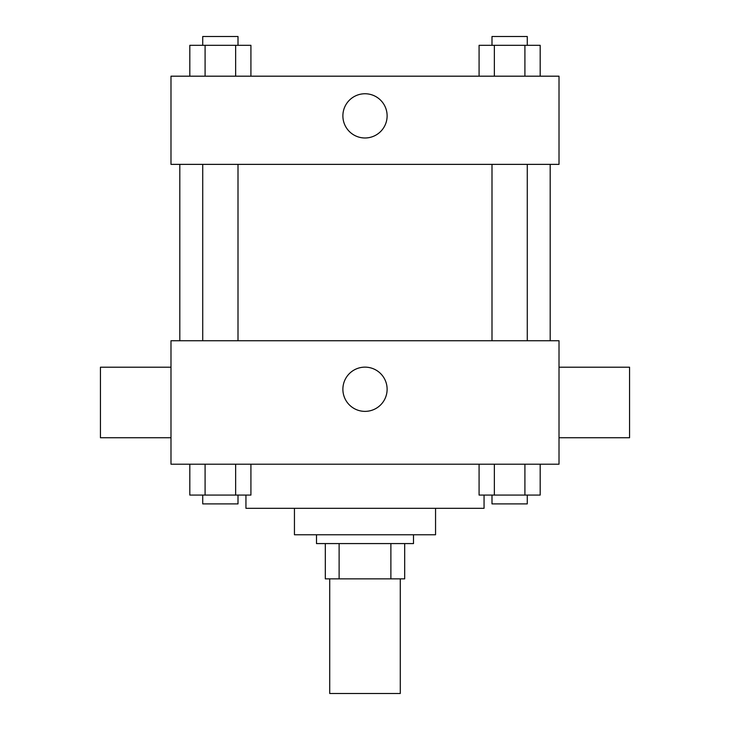 <?xml version="1.0" encoding="UTF-8"?>
<svg xmlns="http://www.w3.org/2000/svg" width="730" height="730" viewBox="0 0 730 730"><rect width="100%" height="100%" fill="white"/><g stroke="black" fill="none" stroke-linecap="round" stroke-linejoin="round"><path stroke-width="1.09" d="M329.723 578.854L329.723 693.5L400.277 693.5L400.277 578.854M390.879 543.576L390.879 578.854L325.315 578.854L325.315 543.576M390.879 578.854L404.685 578.854L404.685 543.576L404.685 578.854M413.499 534.761L413.499 543.576L316.501 543.576L316.501 534.761M339.121 543.576L339.121 578.854M435.554 508.308L435.554 534.761L294.445 534.761L294.445 508.308M484.054 495.077L484.054 508.308L245.946 508.308L245.946 495.077M559.016 464.207L170.984 464.207L170.984 340.746L559.016 340.746L559.016 464.207M387.119 389.254A22.119 22.119 0 0 1 353.94 408.408A22.119 22.119 0 0 1 353.94 370.101A22.119 22.119 0 0 1 387.119 389.254M559.016 437.754L629.561 437.754L629.561 367.208L559.016 367.208M170.984 367.208L100.439 367.208L100.439 437.754L170.984 437.754M550.192 164.369L550.192 340.746M491.993 340.746L491.993 164.369M238.007 164.369L238.007 340.746M559.016 164.369L170.984 164.369L170.984 76.185L559.016 76.185L559.016 164.369M387.119 115.869A22.119 22.119 0 0 1 353.94 135.023A22.119 22.119 0 0 1 353.94 96.716A22.119 22.119 0 0 1 387.119 115.869M540.182 76.185L540.182 45.315L479.081 45.315L479.081 76.185M524.907 45.315L524.907 76.185M494.356 45.315L494.356 76.185M491.993 45.315L491.993 36.5L527.27 36.5L527.27 45.315M250.919 76.185L250.919 45.315L189.818 45.315L189.818 76.185M235.644 45.315L235.644 76.185M205.093 45.315L205.093 76.185M202.73 45.315L202.73 36.5L238.007 36.5L238.007 45.315M540.182 464.207L540.182 495.077L479.081 495.077L479.081 464.207M524.907 464.207L524.907 495.077M494.356 464.207L494.356 495.077M527.27 495.077L527.27 503.892L491.993 503.892L491.993 495.077M250.919 464.207L250.919 495.077L189.818 495.077L189.818 464.207M235.644 464.207L235.644 495.077M205.093 464.207L205.093 495.077M238.007 495.077L238.007 503.892L202.73 503.892L202.73 495.077M179.808 164.369L179.808 340.746M527.27 340.746L527.27 164.369M202.73 164.369L202.73 340.746"/></g></svg>
